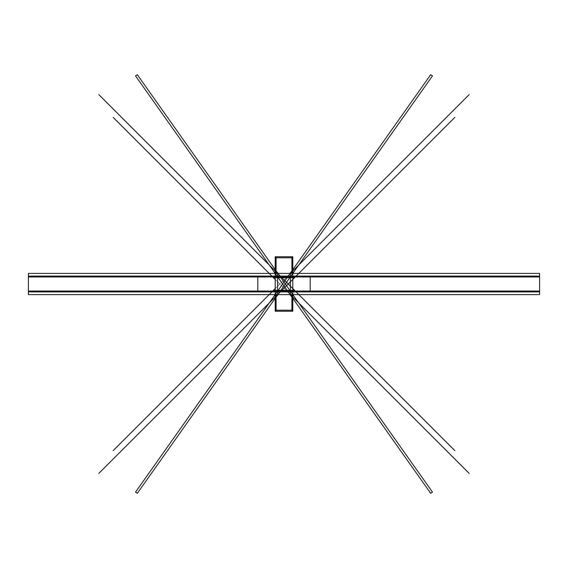 <?xml version="1.0" encoding="UTF-8"?>
<svg xmlns="http://www.w3.org/2000/svg" width="568" height="568" viewBox="0 0 568 568"><rect width="100%" height="100%" fill="white"/><g stroke="black" fill="none" stroke-linecap="round" stroke-linejoin="round"><path stroke-width="0.43" stroke-dasharray="2.84 2.13" d="M276.076 256.935L276.076 272.725M276.076 271.859L276.076 257.801L276.076 271.859L277.61 273.393L277.61 294.607L276.076 296.141L276.076 310.199L291.924 310.199L291.924 296.141L290.39 294.607L290.39 273.393L291.924 271.859L291.924 257.801L276.076 257.801L276.076 271.859L277.61 273.393L276.076 271.859L277.61 273.393L277.61 294.607L276.076 296.141L276.076 310.199L291.924 310.199L291.924 296.141L290.39 294.607L290.39 273.393L291.924 271.859L291.924 257.801L276.076 257.801L276.076 271.859L276.076 257.801L291.924 257.801L276.076 257.801L276.076 271.859L277.61 273.393L277.61 294.607L276.076 296.141L276.076 310.199L291.924 310.199L291.924 296.141L290.39 294.607L290.39 273.393L291.924 271.859L291.924 257.801L291.924 271.859L290.39 273.393L290.39 294.607L291.924 296.141L291.924 310.199L276.076 310.199L276.076 296.141L277.61 294.607L277.61 273.393L277.61 294.607L277.61 273.393L277.61 294.607L276.076 296.141L276.076 310.199L276.076 296.141L276.076 310.199L291.924 310.199L276.076 310.199L291.924 310.199L291.924 296.141L290.39 294.607L290.39 273.393L291.924 271.859L291.924 257.801L276.076 257.801L276.076 271.859L277.61 273.393L276.076 271.859L276.076 257.801L276.076 271.859L277.61 273.393L277.61 294.607L276.076 296.141L276.076 310.199L291.924 310.199L291.924 296.141L290.39 294.607L290.39 273.393L291.924 271.859L291.924 257.801L276.076 257.801L276.076 271.859L277.61 273.393L277.61 294.607L276.076 296.141L276.076 310.199L291.924 310.199L291.924 296.141L290.39 294.607L291.924 296.141L290.39 294.607L290.39 273.393L291.924 271.859L290.39 273.393L291.924 271.859L291.924 257.801L276.076 257.801L276.076 271.859L277.61 273.393L277.61 294.607L276.076 296.141L276.076 310.199L291.924 310.199L291.924 296.141L290.39 294.607L290.39 273.393L291.924 271.859L291.924 257.801L276.076 257.801L276.076 271.859L277.61 273.393L277.61 294.607L276.076 296.141L276.076 310.199L291.924 310.199L291.924 296.141L290.39 294.607L290.39 273.393L291.924 271.859L291.924 257.801L276.076 257.801L291.924 257.801L276.076 257.801L276.076 271.859L277.61 273.393L277.61 294.607L276.076 296.141L277.61 294.607L276.076 296.141L276.076 310.199L276.076 296.141L277.61 294.607L277.61 273.393L276.076 271.859M275.21 256.75L292.79 256.75L292.79 311.25L275.21 311.25L275.21 256.75M454.854 450.637L98.832 94.615M292.79 257.801L275.21 257.801M291.924 256.935L291.924 272.725M469.168 94.615L113.146 450.637M290.894 272.889L275.21 288.572M290.39 272.526L290.39 295.474M290.894 295.111L275.21 279.428M469.168 473.385L113.146 117.363M291.924 295.275L291.924 311.065M292.79 310.199L275.21 310.199M276.076 295.275L276.076 311.065M454.854 117.363L98.832 473.385M277.61 272.526L277.61 295.474M291.924 310.199L291.924 296.141L291.924 310.199L291.924 296.141L290.39 294.607L290.39 273.393L290.39 294.607L290.39 273.393L291.924 271.859L291.924 257.801L276.076 257.801L291.924 257.801L291.924 271.859L291.924 257.801L291.924 271.859L290.39 273.393L290.39 294.607L291.924 296.141L291.924 310.199L276.076 310.199L291.924 310.199"/><path stroke-width="0.85" d="M276.076 256.935L276.076 272.725M454.854 450.637L98.832 94.615M292.79 256.75L292.79 311.25L275.21 311.25L275.21 256.75L292.79 256.75M292.79 257.801L275.21 257.801M291.924 256.935L291.924 272.725M469.168 94.615L290.894 272.889M275.21 288.572L113.146 450.637M290.39 272.526L290.39 295.474M275.21 279.428L113.146 117.363M290.894 295.111L469.168 473.385M291.924 295.275L291.924 311.065M292.79 310.199L275.21 310.199M276.076 295.275L276.076 311.065M454.854 117.363L98.832 473.385M277.61 272.526L277.61 295.474M28.4 276.971L28.4 291.029L539.6 291.029L539.6 276.971L28.4 276.971L28.4 291.029L539.6 291.029L539.6 276.971L28.4 276.971L28.4 291.029L539.6 291.029L539.6 276.971L28.4 276.971L28.4 291.029L539.6 291.029L539.6 276.971L28.4 276.971L28.4 291.029L539.6 291.029L539.6 276.971L28.4 276.971L28.4 291.029L539.6 291.029L539.6 276.971L28.4 276.971L28.4 291.029L539.6 291.029L539.6 276.971L28.4 276.971L28.4 291.029L539.6 291.029L539.6 276.971L28.4 276.971L28.4 291.029L539.6 291.029L539.6 276.971L28.4 276.971L28.4 291.029L539.6 291.029L539.6 276.971L28.4 276.971L28.4 291.029L539.6 291.029L539.6 276.971L28.4 276.971L28.4 291.029L539.6 291.029L539.6 276.971L28.4 276.971M257.801 291.924L271.859 291.924L273.393 290.39L294.607 290.39L296.141 291.924L310.199 291.924L310.199 276.076L296.141 276.076L294.607 277.61L273.393 277.61L271.859 276.076L257.801 276.076L257.801 291.924L271.859 291.924L273.393 290.39L294.607 290.39L296.141 291.924L310.199 291.924L310.199 276.076L296.141 276.076L294.607 277.61L273.393 277.61L271.859 276.076L257.801 276.076L257.801 291.924L271.859 291.924L273.393 290.39L294.607 290.39L296.141 291.924L310.199 291.924L310.199 276.076L296.141 276.076L294.607 277.61L273.393 277.61L271.859 276.076L257.801 276.076L257.801 291.924M432.454 75.927L430.686 74.678L135.546 492.073L137.314 493.322L432.454 75.927L430.686 74.678L135.546 492.073L137.314 493.322L432.454 75.927L430.686 74.678L135.546 492.073L137.314 493.322L432.454 75.927L430.686 74.678L135.546 492.073L137.314 493.322L432.454 75.927L430.686 74.678L135.546 492.073L137.314 493.322L432.454 75.927L430.686 74.678L135.546 492.073L137.314 493.322L432.454 75.927M539.6 291.924L539.6 276.076L28.4 276.076L28.4 291.924L539.6 291.924L539.6 276.076L28.4 276.076L28.4 291.924L539.6 291.924L539.6 276.076L28.4 276.076L28.4 291.924L539.6 291.924L539.6 276.076L28.4 276.076L28.4 291.924L539.6 291.924L539.6 276.076L28.4 276.076L28.4 291.924L539.6 291.924L539.6 276.076L28.4 276.076L28.4 291.924L539.6 291.924M137.314 74.678L135.546 75.927L430.686 493.322L432.454 492.073L137.314 74.678L135.546 75.927L430.686 493.322L432.454 492.073L137.314 74.678L135.546 75.927L430.686 493.322L432.454 492.073L137.314 74.678L135.546 75.927L430.686 493.322L432.454 492.073L137.314 74.678L135.546 75.927L430.686 493.322L432.454 492.073L137.314 74.678L135.546 75.927L430.686 493.322L432.454 492.073L137.314 74.678M28.4 273.393L28.4 294.607L539.6 294.607L539.6 273.393L28.4 273.393L28.4 294.607L539.6 294.607L539.6 273.393L28.4 273.393L28.4 294.607L539.6 294.607L539.6 273.393L28.4 273.393L28.4 294.607L539.6 294.607L539.6 273.393L28.4 273.393L28.4 294.607L539.6 294.607L539.6 273.393L28.4 273.393L28.4 294.607L539.6 294.607L539.6 273.393L28.4 273.393"/></g></svg>
